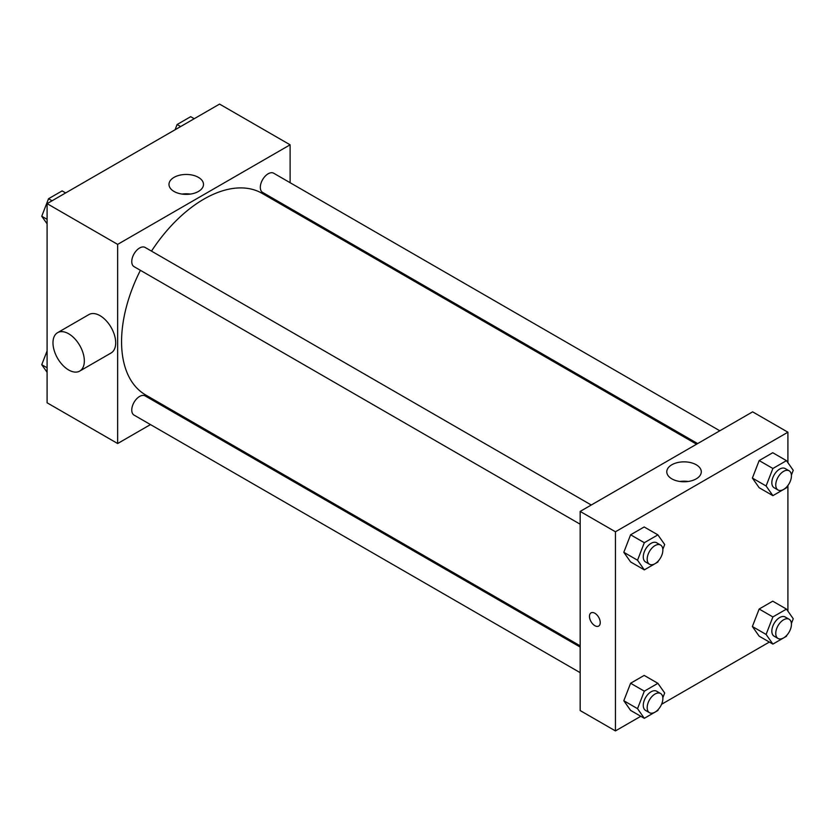 <?xml version="1.0" encoding="UTF-8"?>
<svg xmlns="http://www.w3.org/2000/svg" width="835" height="835" viewBox="0 0 835 835"><rect width="100%" height="100%" fill="white"/><g stroke="black" fill="none" stroke-linecap="round" stroke-linejoin="round"><path stroke-width="1.25" d="M150.467 424.577L117.651 443.521L47.094 402.794L47.094 203.646L219.563 104.083L290.11 144.81L290.11 182.698M173.711 411.164L172.636 411.78M140.395 270.321A116.409 67.207 120 0 0 121.566 341.692A116.409 67.207 120 0 0 145.676 394.976L580.168 645.831M696.567 444.21L262.086 193.355A116.409 67.207 120 0 0 151.49 251.116M290.11 208.301L290.11 209.543M117.651 443.521L117.651 244.384L290.11 144.81M719.812 430.787L273.703 173.231A11.085 6.398 120 0 0 265.165 176.195A11.085 6.398 120 0 0 260.322 187.353A11.085 6.398 120 0 0 262.618 192.426L697.642 443.583M580.168 647.062L145.144 395.905A11.085 6.398 120 0 0 136.596 398.88A11.085 6.398 120 0 0 131.763 410.037A11.085 6.398 120 0 0 134.059 415.11L580.168 672.666M580.168 524.213L134.059 266.657A11.085 6.398 -60 0 1 134.059 253.85A11.085 6.398 -60 0 1 145.144 247.452L591.253 505.008M117.651 244.384L47.094 203.646M174.035 191.455A17.264 9.968 180 0 1 168.983 184.41A17.264 9.968 180 0 1 186.247 174.452A17.264 9.968 180 0 1 203.5 184.41A17.264 9.968 180 0 1 192.843 193.616A17.264 9.968 180 0 1 174.035 191.455M57.573 332.674L88.927 314.565A22.169 12.796 60 0 1 106.014 320.504A22.169 12.796 60 0 1 115.689 342.82A22.169 12.796 60 0 1 111.097 352.975L79.743 371.074A22.169 12.796 60 0 1 57.573 358.278A22.169 12.796 60 0 1 57.573 332.674A22.169 12.796 60 0 1 74.659 338.613A22.169 12.796 60 0 1 84.335 360.929A22.169 12.796 60 0 1 79.743 371.074M319.461 226.483A22.169 12.796 -120 0 0 319.513 225.273M182.061 194.085A17.264 9.968 180 0 1 190.422 194.085M640.789 716.284L615.437 730.917L580.168 710.554L580.168 511.417L752.627 411.843L787.906 432.206L787.906 462.705M769.359 642.063L661.571 704.291M759.161 487.723L752.377 478.069L759.161 460.565L772.74 452.727L759.161 460.565L752.377 478.069L759.161 487.723L772.886 495.646L766.092 485.98L772.886 468.487L786.466 460.649L793.25 470.303L791.403 475.084M630.602 710.397L623.808 700.742L630.602 683.249L644.182 675.411L630.602 683.249L623.808 700.742L630.602 710.397L644.317 718.319L637.533 708.664L644.317 691.171L657.897 683.322L664.691 692.987L662.833 697.757M787.906 485.479L787.906 611.157M615.437 730.917L615.437 531.78L787.906 432.206M759.161 636.176L752.377 626.521L759.161 609.018L772.74 601.179L759.161 609.018L752.377 626.521L759.161 636.176L772.886 644.098L766.092 634.443L772.886 616.94L786.466 609.101L793.25 618.756L791.403 623.536M630.602 561.945L623.808 552.29L630.602 534.797L644.182 526.958L630.602 534.797L623.808 552.29L630.602 561.945L644.317 569.867L637.533 560.212L644.317 542.708L657.897 534.87L664.691 544.535L662.833 549.305M615.437 531.78L580.168 511.417M671.831 478.852A17.264 9.968 180 0 1 666.779 471.806A17.264 9.968 180 0 1 684.032 461.849A17.264 9.968 180 0 1 701.296 471.806A17.264 9.968 180 0 1 690.639 481.012A17.264 9.968 180 0 1 671.831 478.852M600.25 622.576A7.619 4.405 60 0 1 598.674 626.073A7.619 4.405 60 0 1 591.055 621.668A7.619 4.405 60 0 1 591.055 612.869A7.619 4.405 60 0 1 596.921 614.915A7.619 4.405 60 0 1 600.25 622.576M598.674 626.073A7.619 4.405 60 0 1 591.055 621.668A7.619 4.405 60 0 1 591.055 612.869M679.847 481.482A17.264 9.968 180 0 1 688.217 481.482M658.314 560.953L657.897 562.028L644.317 569.867M660.568 545.036L656.654 542.771A11.085 6.398 120 0 0 648.106 545.746A11.085 6.398 120 0 0 643.274 556.893A11.085 6.398 120 0 0 645.57 561.976L649.484 564.241A11.085 6.398 120 0 0 660.568 557.832A11.085 6.398 120 0 0 660.568 545.036A11.085 6.398 120 0 0 652.031 548A11.085 6.398 120 0 0 647.188 559.158A11.085 6.398 120 0 0 649.484 564.241M637.533 560.212L623.808 552.29M644.317 542.708L630.602 534.797M657.897 534.87L644.182 526.958M786.883 486.732L786.466 487.807L772.886 495.646M789.138 470.804L785.213 468.55A11.085 6.398 120 0 0 776.675 471.514A11.085 6.398 120 0 0 771.832 482.672A11.085 6.398 120 0 0 774.128 487.744L778.053 490.009A11.085 6.398 120 0 0 789.138 483.611A11.085 6.398 120 0 0 789.138 470.804A11.085 6.398 120 0 0 780.589 473.779A11.085 6.398 120 0 0 775.757 484.937A11.085 6.398 120 0 0 778.053 490.009M766.092 485.98L752.377 478.069M772.886 468.487L759.161 460.565M786.466 460.649L772.74 452.727M658.314 709.406L657.897 710.481L644.317 718.319M660.568 693.488L656.654 691.223A11.085 6.398 120 0 0 648.106 694.198A11.085 6.398 120 0 0 643.274 705.345A11.085 6.398 120 0 0 645.57 710.428L649.484 712.693A11.085 6.398 120 0 0 660.568 706.285A11.085 6.398 120 0 0 660.568 693.488A11.085 6.398 120 0 0 652.031 696.453A11.085 6.398 120 0 0 647.188 707.61A11.085 6.398 120 0 0 649.484 712.693M637.533 708.664L623.808 700.742M644.317 691.171L630.602 683.249M657.897 683.322L644.182 675.411M786.883 635.184L786.466 636.26L772.886 644.098M789.138 619.257L785.213 617.002A11.085 6.398 120 0 0 776.675 619.967A11.085 6.398 120 0 0 771.832 631.124A11.085 6.398 120 0 0 774.128 636.197L778.053 638.462A11.085 6.398 120 0 0 789.138 632.064A11.085 6.398 120 0 0 789.138 619.257A11.085 6.398 120 0 0 780.589 622.232A11.085 6.398 120 0 0 775.757 633.389A11.085 6.398 120 0 0 778.053 638.462M766.092 634.443L752.377 626.521M772.886 616.94L759.161 609.018M786.466 609.101L772.74 601.179M47.094 223.843L41.75 216.244L48.534 198.74L62.114 190.902L65.641 192.937M47.094 219.323L41.75 216.244M52.062 200.776L48.534 198.74M175.068 129.769L177.103 124.519L190.683 116.681L194.211 118.716M180.631 126.555L177.103 124.519M47.094 372.295L41.75 364.697L47.094 350.909M47.094 367.776L41.75 364.697"/></g></svg>
